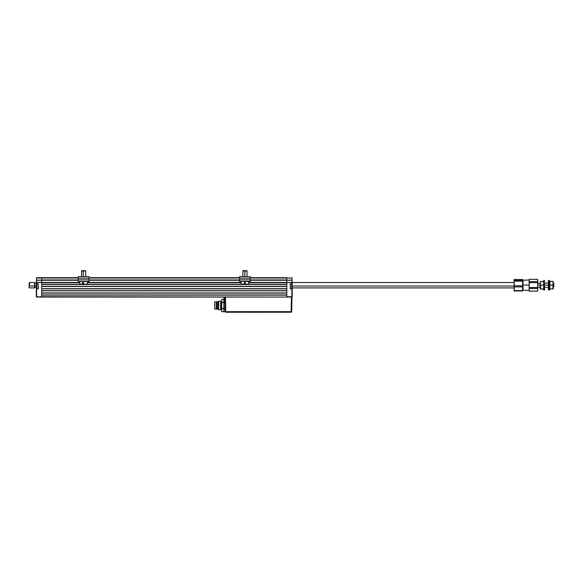 <?xml version="1.0" encoding="UTF-8"?>
<svg xmlns="http://www.w3.org/2000/svg" width="583" height="583" viewBox="0 0 583 583"><rect width="100%" height="100%" fill="white"/><g stroke="black" fill="none" stroke-linecap="round" stroke-linejoin="round"><path stroke-width="0.87" d="M290.283 288.804L291.879 288.935L291.879 297.053L41.677 296.725L41.677 295.115L286.821 295.115L286.821 297.053L41.677 297.053L225.475 297.053L224.936 297.053L225.191 311.657L225.73 311.657L225.475 297.053L225.73 311.657L291.711 311.657A0.539 0.539 0 0 1 291.172 312.189L291.427 297.053L291.966 297.053L291.711 311.657L291.966 297.053L291.427 297.053L291.172 311.657L225.73 311.657L225.73 312.189L291.172 312.189L225.73 312.189A0.539 0.539 0 0 1 225.191 311.657A0.539 0.539 0 0 0 225.206 311.752L225.213 311.781M38.019 288.716L36.408 288.825L36.299 283.666L36.299 296.725L41.677 297.053L36.62 296.725L36.62 288.935L38.238 288.716L38.238 283.877L36.62 283.666L36.62 282.536L41.677 282.536L41.677 280.277L41.677 282.427L79.827 282.427L36.408 282.427L41.677 282.536L41.677 296.725L36.62 297.053L225.475 297.053M41.677 295.115L286.821 295.115M286.821 294.954L41.677 294.954L286.821 294.954M41.677 293.125L286.821 293.125L41.677 293.125M286.821 292.965L41.677 292.965L41.677 290.815L286.821 290.815L286.821 292.965L41.677 292.965M41.677 290.815L286.821 290.815M286.821 290.655L41.677 290.655L286.821 290.655M41.677 288.825L286.821 288.825L41.677 288.825M286.821 288.665L41.677 288.665L41.677 286.515L286.821 286.515L286.821 288.665L41.677 288.665M41.677 286.515L286.821 286.515M286.821 286.355L41.677 286.355L286.821 286.355M41.677 284.526L286.821 284.526L41.677 284.526M286.821 282.748L248.664 282.748L286.821 282.748L286.821 284.366L41.677 284.366L41.677 282.748L79.835 282.748L41.677 282.748M87.384 282.748L241.114 282.748L87.384 282.748M286.821 284.366L41.677 284.366M286.821 282.427L248.671 282.427L286.821 282.427L286.821 280.277L286.821 282.536L291.879 282.427M241.107 282.427L87.392 282.427L241.107 282.427M36.62 280.277L78.231 280.277L36.62 280.168L36.62 278.018L78.231 278.018L41.677 277.697L41.677 280.168L36.62 280.277L41.677 280.277L41.677 277.697L36.62 277.697L41.677 278.018L41.677 279.957L78.231 279.957L41.677 279.957M88.988 280.277L239.511 280.277L88.988 280.277M286.821 279.957L250.267 279.957L286.821 279.957L286.821 278.018L291.879 278.018L291.879 280.168L286.821 280.168L286.821 277.697L250.267 278.018L291.879 278.018L291.879 280.168L250.267 280.277L291.879 280.277L291.879 277.697L292.2 283.666L292.2 282.536L292.09 283.775L290.48 283.775L292.076 283.775L292.09 288.825L290.48 288.825L292.2 288.935L291.879 296.725L286.821 296.725L286.821 282.536L291.879 282.536L291.879 283.666L290.261 283.877L290.261 288.716M239.511 279.957L88.988 279.957L239.511 279.957M88.988 278.018L239.511 278.018L88.988 278.018M286.821 277.697L250.267 277.697L286.821 277.697M239.511 277.697L88.988 277.697L239.511 277.697M41.677 277.697L78.231 277.697L36.62 277.697L36.299 288.935L38.019 288.825M36.416 288.979L36.408 283.775L38.019 283.775L36.408 283.775L36.408 280.277M36.299 281.531L36.299 282.566M41.677 297.053L41.677 282.434L36.62 282.427M41.677 282.434L41.677 280.277M38.128 283.877L36.54 284.096L38.128 283.877L38.128 288.716L36.54 288.505L38.128 288.716M292.09 280.277L292.083 282.536M286.821 280.277L291.879 280.277M292.2 296.725L292.2 283.666L292.2 296.725M292.083 283.666L292.083 288.935M292.2 282.566L292.2 281.749M290.37 283.877L290.37 288.716L291.959 288.505L291.959 284.096L291.748 288.716L291.748 283.877L290.37 283.877L291.959 284.096L291.959 288.505L290.37 288.716M36.751 283.877L36.751 288.716L36.751 283.877M36.54 284.096L36.54 288.505L36.54 284.096M29.15 287.579L29.15 285.925L29.471 287.915L29.15 285.925L29.471 287.915L34.528 287.915L34.528 286.02L29.471 286.02L29.471 282.536L29.471 286.02L34.528 286.02L34.528 282.536L29.471 282.536L29.15 285.925L29.15 282.872M29.15 284.096L29.15 284.526M36.357 282.966L34.776 282.966L34.776 285.889L36.299 285.889L34.776 285.889L34.776 287.485L36.357 287.485M514.068 286.02L292.2 286.02L514.068 286.02M225.133 308.101L225.104 311.701L223.857 311.701L225.191 311.657L224.98 297.053M224.827 297.053L224.943 303.459L223.967 303.459L223.967 297.053L223.967 303.459L225.053 303.452M223.923 302.985L223.887 301.644L223.923 302.985M223.865 299.633L223.857 311.701L223.857 309.384L225.045 309.384L224.943 303.459L225.009 307.511L223.857 307.511L223.865 299.633M224.943 303.605L224.943 297.41M291.427 297.053L291.966 297.053M225.118 307.511L223.857 307.511L223.857 309.384L225.045 309.384M225.082 311.417L223.857 311.417L225.082 311.417M221.387 301.885L221.387 309.085L220.95 309.085L221.387 309.085L221.708 305.485L221.387 301.885L220.95 301.885L221.708 301.557M223.857 302.315L221.708 302.315L221.708 308.465L223.857 308.465L221.708 308.465L221.708 311.628L223.857 311.628L221.708 311.657L223.857 311.657L221.708 311.657L221.708 308.647L223.857 308.647L221.708 308.647L221.708 302.504L223.857 302.504M221.708 299.341L221.708 302.315L221.708 299.341L223.857 299.341M220.95 301.885L220.95 309.085M221.708 302.198L221.708 302.708M216.278 309.194L214.719 309.034L216.599 309.194L216.278 301.775L217.838 301.987L218.64 301.185L220.629 301.185L220.629 309.784L218.64 309.784L217.838 308.975L216.599 309.194L217.838 308.975L218.64 309.784L220.629 309.784L220.629 301.185L218.64 301.185L218.64 309.784L218.64 301.185L217.838 301.987L217.838 308.975L217.838 301.987L216.81 301.987L216.81 308.975L216.599 301.775L216.599 309.194L216.278 301.775L216.278 309.194M214.719 301.936L216.278 301.775L214.719 301.936L214.719 309.034L214.719 301.936M254.13 312.35L252.964 312.35L254.13 312.35M290.196 312.189L226.758 312.189M226.219 312.24L290.735 312.24M261.745 312.35L261.162 312.35L261.745 312.35M231.961 312.262L234.803 312.262L231.961 312.262M227.574 312.262L230.416 312.262L227.574 312.262M543.407 281.523L540.638 281.4L540.303 287.011L540.303 283.251L540.638 285.094L543.407 285.094L543.742 283.251L543.407 281.4L540.638 281.523M543.407 288.92L540.638 288.92L540.638 285.094L543.407 285.094L543.742 287.004L543.407 288.92L540.303 288.986L543.407 288.92M540.303 287.375L540.303 287.966M540.324 289L540.303 283.44M543.742 287.2L543.407 289.051L540.638 289.051L540.303 286.974M540.303 283.404L537.723 283.076M553.311 285.16L553.311 287.375L553.311 283.076L553.311 285.16L553.85 285.174L553.311 285.16M553.85 286.836L553.85 285.174L553.85 286.836L553.194 287.375M548.37 285.16L544.602 285.16L548.37 285.16M540.303 285.16L537.723 285.16L540.303 285.16M553.85 283.615L553.85 285.174L553.85 283.608L553.201 283.076M522.995 285.065L522.995 290.494L522.995 279.957L522.995 285.065L529.124 285.065L522.995 285.065M537.723 279.847L537.577 279.308L529.262 279.308L529.124 280.489L529.262 279.323L537.577 279.308L537.723 280.489L537.577 281.662L529.262 281.662L529.262 279.308L537.577 279.323L537.723 280.489L537.577 281.662L529.262 281.662L529.262 282.602L529.124 279.957L522.667 280.277M537.723 290.247L537.715 289.664M537.686 290.443L537.577 291.136L529.262 291.092L529.124 285.065L529.124 289.795L529.262 288.505L537.577 288.505L537.577 287.528L529.262 287.528L529.124 285.065L529.262 291.136L537.577 291.092L537.723 289.795L537.686 290.443M529.131 284.766L529.124 285.386M529.124 279.847L529.124 285.065L529.262 282.602L537.577 282.602L537.577 281.662L537.723 285.065L537.577 287.528L529.262 287.528L529.262 288.505L537.577 288.505L537.723 289.795L537.723 280.489L537.723 289.795L537.577 282.602L529.262 282.602L529.124 285.065L529.124 280.489M529.124 290.028L529.124 289.518M537.723 290.604L537.577 291.136L529.262 291.136L529.124 290.604M537.723 289.955L537.686 289.372M544.602 280.656L543.742 280.387L543.742 285.08L544.333 285.08L544.333 290.064L544.333 285.08L543.742 285.08L543.742 290.064L544.602 289.795L544.333 280.387L544.602 289.795M543.742 280.387L543.742 290.057M549.23 290.057L549.23 280.387L548.37 280.656L548.37 285.087L548.632 280.387L548.632 285.08L549.23 285.08L549.23 280.51M548.37 289.795L549.23 290.064L549.23 285.08L548.632 285.08L548.632 290.064L548.37 285.087L548.37 289.795L548.37 280.656M549.23 285.094L549.762 285.094L549.762 280.926L549.762 289.525L549.762 285.094L549.23 285.094M549.762 281.035L549.23 280.926M553.201 281.618L552.866 285.094L550.097 285.094L549.762 283.251L550.097 281.4L552.866 281.4L553.201 283.251L553.201 281.458L553.201 288.986L549.762 288.986L549.762 287.011L550.097 288.92L552.866 288.92L553.201 283.251L553.201 287.011L552.866 285.094L550.097 285.094L549.762 287.011M549.791 288.971L553.201 288.884M549.762 283.251L550.097 281.4L553.201 281.458M553.114 287.973L553.201 288.986L553.114 287.973M553.201 288.986L549.762 288.986M522.667 279.862L522.528 290.618L514.213 290.618L514.213 281.159L522.528 281.159L522.667 283.484L522.528 285.816L514.213 285.816L514.068 279.949L514.068 290.604L514.213 286.909L522.528 286.909L522.528 285.816L514.213 285.816L514.213 286.909L522.528 286.909L522.667 288.76L522.667 283.484L522.528 290.975L514.213 290.975L522.528 290.618L514.213 290.618L514.075 282.901L514.213 281.159L522.528 281.159L522.528 280.773L514.213 280.773L514.213 281.159L514.213 280.773L522.528 280.773L522.667 283.484L522.667 279.949L522.528 280.773L514.213 280.773L514.068 279.862M514.075 287.543L514.104 288.126M522.63 280.758L522.528 279.833L522.63 280.758M514.213 279.833L514.104 280.758L514.213 279.833M514.075 282.15L514.104 282.617M514.213 284.628L514.104 285.794L514.213 284.628M514.068 290.319L514.097 290.706M514.068 283.163L514.068 283.549M522.63 288.126L522.66 287.543M522.63 285.794L522.528 284.628L522.63 285.794M522.63 282.617L522.66 282.15M522.645 290.706L522.667 290.319M514.104 279.709L522.528 279.476L522.667 279.847L522.528 280.423L514.213 280.423L514.213 279.476L522.645 279.745M78.231 278.178L78.231 276.619L78.231 278.178L88.988 278.178L88.988 276.619L78.231 276.619L88.988 276.619L88.988 279.847L78.231 279.847L78.231 278.178L88.988 278.178L88.988 279.847L78.231 279.847L78.231 278.178M78.231 281.407L78.231 279.847L78.231 281.407L88.988 281.407L88.988 279.847L88.988 281.618L78.231 281.407M250.267 276.619L250.267 279.847L239.511 279.847L239.511 278.178L250.267 278.178L250.267 279.847L239.511 279.847L239.511 281.407L250.267 281.407L250.267 279.847L250.267 281.618L239.511 281.407L239.511 276.619L239.511 278.178L250.267 278.178L250.267 276.619L239.511 276.619L250.267 276.619M82.4 284.198L83.019 281.407L83.675 284.198L87.341 284.198L83.675 284.198L83.668 282.799L82.392 282.799L82.4 284.198L83.544 284.198L79.871 284.198L82.4 284.198M83.551 282.799L83.544 284.198L83.551 282.799M83.274 270.971L85.759 270.971L83.274 270.971L83.274 276.619L83.274 270.971L81.46 270.971L83.274 270.971M85.439 270.65L81.78 270.65L85.759 270.971L85.759 276.619M244.197 284.198L244.838 281.407L244.292 284.198L241.158 284.198L244.197 284.198M244.292 282.799L244.292 284.198L244.292 282.799M245.487 284.198L248.628 284.198L245.487 284.198L245.487 282.799L244.845 282.799L245.487 282.799L245.487 284.198M244.86 270.971L247.039 270.971L244.86 270.971L244.86 276.619L244.86 270.971L242.739 270.971L244.86 270.971M246.718 270.65L243.06 270.65L247.039 270.971L247.039 276.619M291.77 282.536L292.2 282.106M292.2 287.915L514.068 287.915M292.2 282.536L514.068 282.536M548.37 287.375L544.602 287.375M540.317 287.375L537.723 287.375M548.37 283.076L544.602 283.076M522.667 290.166L529.124 290.494M549.23 289.525L549.762 289.525M79.871 284.198L79.798 281.407M87.421 281.407L87.341 284.198M81.46 276.619L81.78 270.65M241.158 284.198L241.085 281.407M248.701 281.407L248.628 284.198M242.739 276.619L243.06 270.65"/></g></svg>

